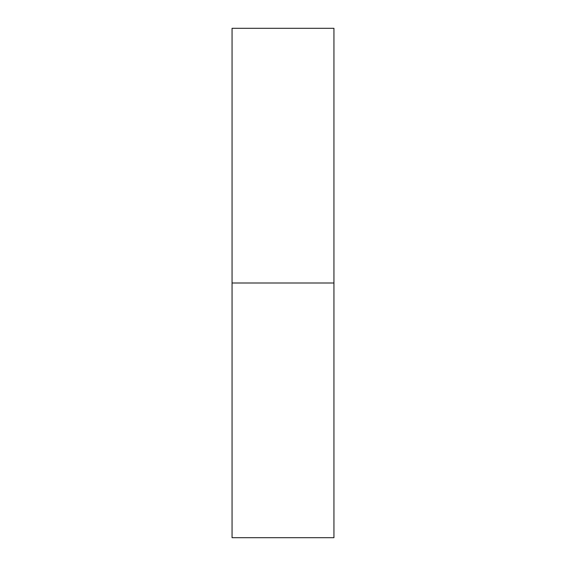 <?xml version="1.0" encoding="UTF-8"?>
<svg xmlns="http://www.w3.org/2000/svg" width="566" height="566" viewBox="0 0 566 566"><rect width="100%" height="100%" fill="white"/><g stroke="black" fill="none" stroke-linecap="round" stroke-linejoin="round"><path stroke-width="0.85" d="M232.06 537.7L232.06 28.3L232.06 537.7L333.94 537.7L333.94 283L232.06 283L333.94 283L333.94 28.3L333.94 537.7M232.06 28.3L333.94 28.3"/></g></svg>
